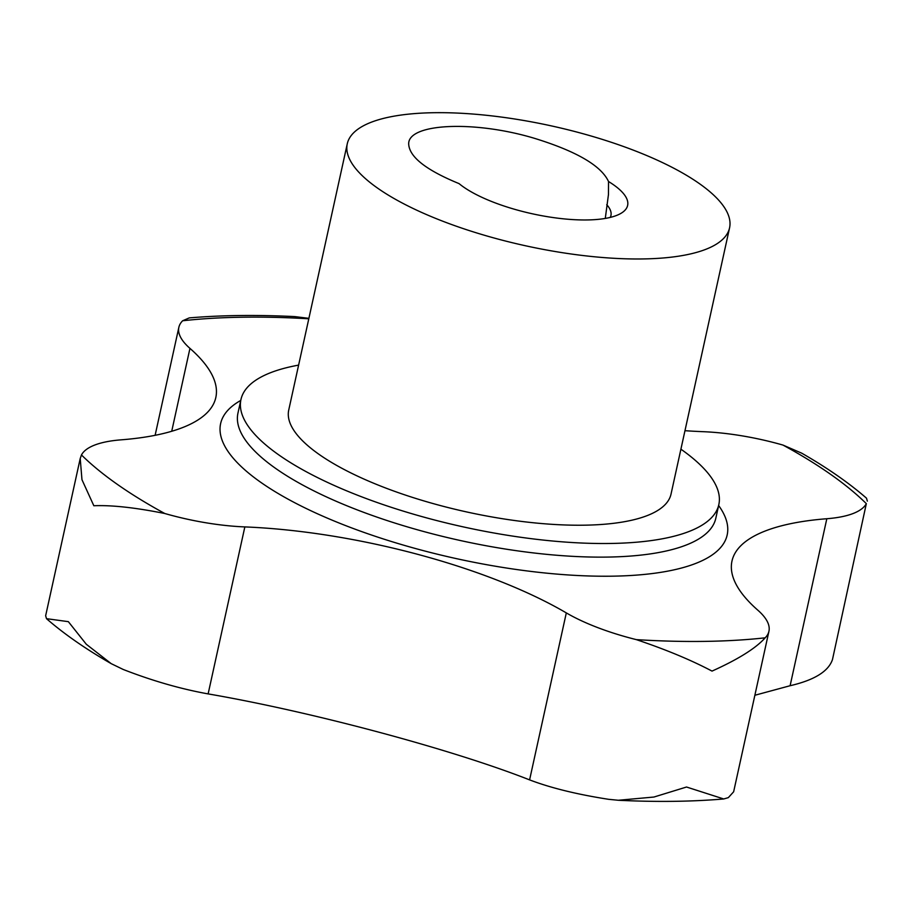<?xml version="1.0" encoding="UTF-8"?>
<svg xmlns="http://www.w3.org/2000/svg" width="913" height="913" viewBox="0 0 913 913"><rect width="100%" height="100%" fill="white"/><g stroke="black" fill="none" stroke-linecap="round" stroke-linejoin="round"><path stroke-width="1.37" d="M80.218 458.52L45.65 615.739L46.495 618.672L68.349 621.662L86.29 644.247L111.215 663.66L123.244 669.48C152.357 680.813 180.648 688.95 208.13 693.903C311.071 711.604 451.764 749.242 529.597 779.885L566.311 612.897A274.003 85.845 12.4 0 0 244.844 526.915A117.435 36.794 12.4 0 1 164.785 513.505C135.272 507.594 111.614 505.003 93.834 505.745L81.965 479.69L80.218 458.52L81.462 454.948A433.835 135.923 12.4 0 0 164.785 513.505M566.311 612.897A117.435 36.794 12.4 0 0 636.327 639.625A433.835 135.923 12.4 0 0 765.162 637.822A117.435 36.794 12.4 0 0 768.94 631.26A117.435 36.794 12.4 0 0 757.847 610.204A274.003 85.845 12.4 0 1 731.975 561.073A274.003 85.845 12.4 0 1 826.824 518.732A117.435 36.794 12.4 0 0 866.334 503.645A433.835 135.923 12.4 0 0 783.012 445.088A117.435 36.794 12.4 0 0 702.953 431.678A274.003 85.845 12.4 0 1 684.978 430.696M529.597 779.885C550.665 787.919 577.016 794.401 608.651 799.32L618.318 800.267L653.936 797.038L686.53 787.017L723.724 798.966L728.334 797.631L733.641 791.788L768.94 631.26M765.162 637.822C755.953 648.196 738.24 659.289 712.026 671.101C691.05 660.019 665.817 649.531 636.327 639.625M754.868 695.261L790.11 685.72C814.396 680.094 828.513 671.352 832.485 659.517L866.334 503.645M783.012 445.088L801.774 453.202C827.258 467.833 848.839 482.829 866.505 498.19L867.35 501.123M308.799 318.797A433.835 135.923 12.4 0 0 182.634 320.771A117.435 36.794 12.4 0 0 178.857 327.322A117.435 36.794 12.4 0 0 189.95 348.378A274.003 85.845 12.4 0 1 215.822 397.52A274.003 85.845 12.4 0 1 120.973 439.849A117.435 36.794 12.4 0 0 81.462 454.948M182.634 320.771L189.276 317.895C221.38 315.168 256.519 314.734 294.682 316.594L308.594 318.306M608.526 181.516C601.188 165.687 576.514 151.296 534.504 138.331C474.806 120.345 408.693 123.164 408.682 143.683C409.013 156.682 425.8 169.989 459.056 183.616A91.334 28.611 12.4 0 0 541.706 215.685A91.334 28.611 12.4 0 0 620.6 213.562A91.334 28.611 12.4 0 0 608.526 181.516L608.469 194.469L605.285 218.424M610.261 217.408A77.206 24.195 12.4 0 0 610.945 215.502A77.206 24.195 12.4 0 0 606.734 204.672M699.312 183.57A195.713 61.319 12.4 0 0 490.532 115.734A195.713 61.319 12.4 0 0 347.271 143.798A195.713 61.319 12.4 0 0 525.26 245.711A195.713 61.319 12.4 0 0 729.567 227.851A195.713 61.319 12.4 0 0 699.312 183.57M347.271 143.798L288.736 410.04A195.713 61.319 12.4 0 0 466.714 511.953A195.713 61.319 12.4 0 0 671.032 494.093L729.567 227.851M298.608 365.12A244.65 76.646 12.4 0 0 240.952 399.529A244.65 76.646 12.4 0 0 463.427 526.927A244.65 76.646 12.4 0 0 718.828 504.604A244.65 76.646 12.4 0 0 680.995 449.242A244.65 76.646 12.4 0 0 680.915 449.173M208.13 693.903L244.844 526.915M790.11 685.72L826.824 518.732M171.724 431.267L189.95 348.378M240.952 399.529L237.951 413.144A244.65 76.646 12.4 0 0 460.437 540.542A244.65 76.646 12.4 0 0 715.826 518.207L718.828 504.604M240.747 400.442A259.326 81.246 12.4 0 0 456.454 558.642A259.326 81.246 12.4 0 0 718.622 505.505M178.857 327.322L155.119 435.318M608.469 194.469L608.389 195.325M723.724 798.966C691.609 801.694 656.481 802.128 618.318 800.267M111.226 663.66C85.742 649.029 64.161 634.033 46.495 618.672"/></g></svg>
